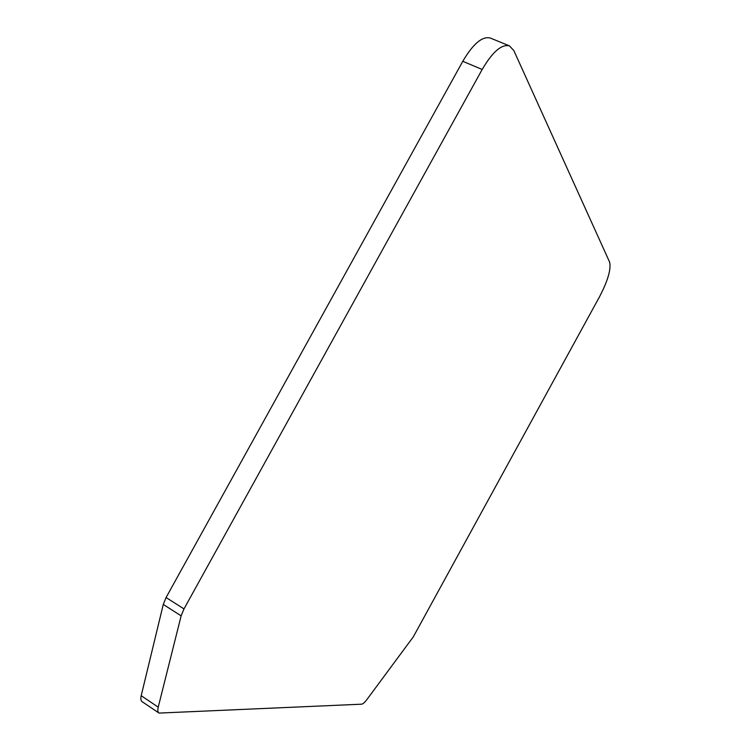 <?xml version="1.0" encoding="UTF-8"?>
<svg xmlns="http://www.w3.org/2000/svg" width="751" height="751" viewBox="0 0 751 751"><rect width="100%" height="100%" fill="white"/><g stroke="black" fill="none" stroke-linecap="round" stroke-linejoin="round"><path stroke-width="1.13" d="M141.197 695.708C140.493 698.759 140.803 700.749 142.117 701.669L159.043 713.084C157.766 712.192 157.494 710.211 158.226 707.16L141.197 695.708L163.277 604.442L181.141 615.848L158.226 707.16M462.776 61.31L482.18 69.468C492.543 51.8 501.64 43.943 509.45 45.886L490.319 38.048C482.283 36.001 473.102 43.765 462.776 61.31L166.074 597.543L163.277 604.442M159.043 713.084L361.653 704.185C362.93 704.006 364.657 702.485 366.845 699.622L413.332 636.82L599.749 296.345C607.916 280.536 611.211 269.13 609.624 262.146L513.815 50.524L509.45 45.886M482.18 69.468L183.986 608.911L181.141 615.848M183.986 608.911L166.074 597.543"/></g></svg>
